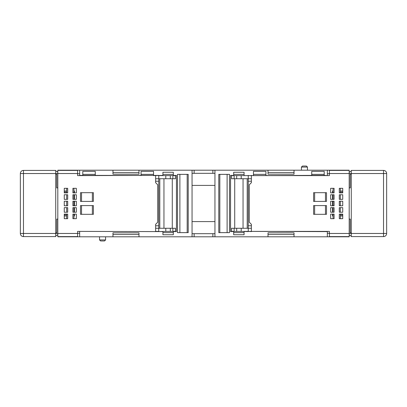 <?xml version="1.0" encoding="UTF-8"?>
<svg xmlns="http://www.w3.org/2000/svg" width="407" height="407" viewBox="0 0 407 407"><rect width="100%" height="100%" fill="white"/><g stroke="black" fill="none" stroke-linecap="round" stroke-linejoin="round"><path stroke-width="0.61" d="M311.726 174.364L324.211 174.364M244.083 175.61L311.726 175.402L311.726 171.357L324.211 171.357L324.211 175.402L327.335 175.61M79.665 170.202L57.814 170.202L57.814 236.798L192.053 236.798L192.053 170.202L138.98 170.202L138.98 174.155L112.968 174.155L112.968 170.202L79.665 170.202L79.665 175.402L95.274 175.402L95.274 171.357L82.789 171.357L82.789 175.402M268.02 236.798L268.02 232.845L294.032 232.845L294.032 236.798L214.947 236.798L214.947 170.202L212.866 170.202L212.866 173.321L214.947 173.321M212.866 170.202L194.134 170.202L194.134 173.321L212.866 173.321M192.053 170.202L194.134 170.202M192.053 173.321L194.134 173.321M95.274 175.402L153.551 175.402L153.551 171.357L141.061 171.357L141.061 175.61M153.551 175.61L162.917 175.402L162.917 172.247L173.321 172.247L173.321 175.402L176.445 175.402L176.445 185.394M162.917 231.39L162.917 234.753L173.321 234.753L173.321 231.598L176.445 231.598L176.445 175.402M162.917 231.598L79.665 231.39M79.665 236.798L79.665 231.598M112.968 236.798L112.968 232.845L138.98 232.845L138.98 236.798M188.212 232.636L188.212 174.364L177.483 174.364L177.483 232.636L188.212 232.636M138.98 172.482L112.968 172.482M294.032 236.798L349.186 236.798L349.186 170.202L327.335 170.202L327.335 175.402M214.947 185.394L192.053 185.394M138.98 170.202L112.968 170.202M311.726 175.402L324.211 175.402M230.555 185.394L230.555 175.402L233.679 175.402L233.679 172.247L244.083 172.247L244.083 175.402M155.632 181.232L158.755 181.232L158.755 178.734L155.632 178.734M57.814 170.406L77.584 170.406L77.584 175.61L158.755 175.402M158.755 181.232L158.755 228.266L155.632 228.266M155.632 175.402L155.632 182.687L157.713 184.768L157.713 222.232L155.632 224.313L155.632 231.39L158.755 231.39L158.755 228.266L165.786 228.266L165.786 231.39L158.755 231.598M268.02 170.202L268.02 174.155L294.032 174.155L294.032 170.202L214.947 170.202M294.032 172.482L268.02 172.482M74.461 192.887L74.461 191.01L73.942 191.01M66.656 191.01L64.265 191.01M342.735 191.01L340.344 191.01M333.058 191.01L332.539 191.01L332.539 192.887M253.449 174.364L265.939 174.364M265.939 175.61L265.939 171.357L253.449 171.357L253.449 175.61M141.061 174.364L153.551 174.364M162.917 174.364L173.321 174.364M82.789 174.364L95.274 174.364M233.679 174.364L244.083 174.364M179.889 174.364L179.889 232.636M329.416 173.738L327.335 173.738M301.424 170.202L301.424 167.079L302.462 166.036L306.42 166.036L307.458 167.079L307.458 170.202M301.424 167.079L307.458 167.079M214.947 233.679L192.053 233.679M74.461 214.774A2.081 2.081 0 0 1 73.942 214.921M66.656 214.947L64.265 214.947M64.265 192.053L66.656 192.053M73.942 192.079A2.081 2.081 0 0 1 74.461 192.226M56.771 187.892L57.814 187.892L56.771 187.892L56.771 174.364L55.734 174.364M350.229 219.108L349.186 219.108L350.229 219.108L350.229 232.636L351.266 232.636M350.229 187.892L349.186 187.892L350.229 187.892L350.229 174.364L351.266 174.364M333.058 192.079A2.081 2.081 0 0 0 332.539 192.226M342.735 192.053L340.344 192.053M340.344 214.947L342.735 214.947M332.539 214.774A2.081 2.081 0 0 0 333.058 214.921M236.676 175.61L231.598 175.61L231.598 178.734L241.214 178.734L241.214 175.61L236.676 175.61L236.676 178.734M241.214 175.61L329.416 175.61L329.416 170.406L349.186 170.406M248.245 231.598L241.214 231.39L241.214 228.266L251.368 228.266M234.117 228.266L231.598 228.266L231.598 231.39L236.676 231.39L236.676 228.266L234.117 228.266L234.117 231.39M241.214 228.266L236.676 228.266M243.045 178.734L243.045 228.266M234.717 178.734L234.717 228.266M251.368 181.232L248.245 181.232L248.245 178.734L251.368 178.734M248.245 175.402L248.245 178.734L241.214 178.734M349.186 236.594L329.416 236.594L329.416 231.39L251.368 231.39L251.368 224.313L249.288 222.232L249.288 184.768L251.368 182.687L251.368 175.402M313.599 192.679L313.599 201.419L326.5 201.419L326.5 192.679L313.599 192.679M342.735 207.662L339.301 207.662L339.301 212.24L342.735 212.24L342.735 207.662M339.301 205.789L342.735 205.789L342.735 201.211L339.301 201.211L339.301 205.789M339.301 214.113L339.301 218.691L342.735 218.691L342.735 214.113L339.301 214.113M334.096 201.211L330.662 201.211L330.662 205.789L334.096 205.789L334.096 201.211M342.735 194.76L339.301 194.76L339.301 199.338L342.735 199.338L342.735 194.76M334.096 194.76L330.662 194.76L330.662 199.338L334.096 199.338L334.096 194.76M342.735 188.309L339.301 188.309L339.301 192.887L342.735 192.887L342.735 188.309M330.662 212.24L334.096 212.24L334.096 207.662L330.662 207.662L330.662 212.24M330.662 192.887L334.096 192.887L334.096 188.309L330.662 188.309L330.662 192.887M313.599 205.581L313.599 214.321L326.5 214.321L326.5 205.581L313.599 205.581M334.096 214.113L330.662 214.113L330.662 218.691L334.096 218.691L334.096 214.113M340.344 205.789L340.344 201.211M333.058 218.691L333.058 214.113M340.344 212.24L340.344 207.662M340.344 192.887L340.344 188.309M314.636 205.581L314.636 214.321M325.463 214.321L325.463 205.581M333.058 192.887L333.058 188.309M340.344 218.691L340.344 214.113M340.344 199.338L340.344 194.76M333.058 212.24L333.058 207.662M333.058 205.789L333.058 201.211M333.058 199.338L333.058 194.76M77.584 173.738L79.665 173.738M165.786 175.61L170.324 175.61L170.324 178.734L165.786 178.734L165.786 175.61L158.755 175.61L158.755 178.734L165.786 178.734M172.883 175.61L172.883 178.734L175.402 178.734L175.402 175.61L170.324 175.61M93.401 214.321L93.401 205.581L80.5 205.581L80.5 214.321L93.401 214.321M64.265 199.338L67.699 199.338L67.699 194.76L64.265 194.76L64.265 199.338M67.699 201.211L64.265 201.211L64.265 205.789L67.699 205.789L67.699 201.211M67.699 192.887L67.699 188.309L64.265 188.309L64.265 192.887L67.699 192.887M72.904 205.789L76.338 205.789L76.338 201.211L72.904 201.211L72.904 205.789M64.265 212.24L67.699 212.24L67.699 207.662L64.265 207.662L64.265 212.24M72.904 212.24L76.338 212.24L76.338 207.662L72.904 207.662L72.904 212.24M64.265 218.691L67.699 218.691L67.699 214.113L64.265 214.113L64.265 218.691M76.338 194.76L72.904 194.76L72.904 199.338L76.338 199.338L76.338 194.76M76.338 214.113L72.904 214.113L72.904 218.691L76.338 218.691L76.338 214.113M93.401 201.419L93.401 192.679L80.5 192.679L80.5 201.419L93.401 201.419M72.904 192.887L76.338 192.887L76.338 188.309L72.904 188.309L72.904 192.887M155.632 231.598L77.584 231.39L77.584 236.594L57.814 236.594M66.656 201.211L66.656 205.789M73.942 188.309L73.942 192.887M66.656 194.76L66.656 199.338M66.656 214.113L66.656 218.691M92.364 201.419L92.364 192.679M81.537 192.679L81.537 201.419M73.942 214.113L73.942 218.691M66.656 188.309L66.656 192.887M66.656 207.662L66.656 212.24M73.942 194.76L73.942 199.338M73.942 201.211L73.942 205.789M73.942 207.662L73.942 212.24M77.584 173.53L55.734 173.53L55.734 236.594L23.474 236.594A3.124 3.124 0 0 1 20.35 233.47L20.35 173.53L55.734 173.53L55.734 170.406L23.474 170.406A3.124 3.124 0 0 0 20.35 173.53M55.734 235.984L57.814 234.783M172.883 178.734L170.324 178.734M327.335 170.202L294.032 170.202M81.537 205.581L81.537 214.321M92.364 214.321L92.364 205.581M342.735 215.99L340.344 215.99M333.058 215.99L332.539 215.99L332.539 214.113M332.539 194.76L332.539 199.338M332.539 201.211L332.539 205.789M332.539 207.662L332.539 212.24M218.788 174.364L229.517 174.364L229.517 232.636L218.788 232.636L218.788 174.364M214.947 236.798L212.866 236.798L212.866 233.679M192.053 236.798L212.866 236.798M99.542 236.798L99.542 239.921L105.576 239.921L105.576 236.798M105.576 239.921L104.538 240.964L100.58 240.964L99.542 239.921M192.053 221.606L214.947 221.606M244.083 231.39L327.335 231.598L327.335 236.798M327.335 233.262L329.416 233.262M230.555 175.402L230.555 231.598L233.679 231.598L233.679 234.753L244.083 234.753L244.083 231.598M268.02 234.518L294.032 234.518M194.134 236.798L194.134 233.679M77.584 233.262L79.665 233.262M74.461 194.76L74.461 199.338M74.461 201.211L74.461 205.789M74.461 207.662L74.461 212.24M74.461 214.113L74.461 215.99L73.942 215.99M64.265 215.99L66.656 215.99M158.755 225.768L155.632 225.768M112.968 234.518L138.98 234.518M227.111 174.364L227.111 232.636M241.214 231.39L236.676 231.39M233.679 232.636L244.083 232.636M248.245 181.232L248.245 225.768L251.368 225.768M251.368 231.598L248.245 231.39L248.245 225.768M173.321 232.636L162.917 232.636M56.771 219.108L57.814 219.108L56.771 219.108L56.771 232.636L55.734 232.636M329.416 173.53L351.266 173.53L351.266 170.406L383.526 170.406A3.124 3.124 0 0 1 386.65 173.53L386.65 233.47L383.526 233.47L383.526 236.594L351.266 236.594L351.266 173.53L383.526 173.53L383.526 170.406A3.124 3.124 0 0 1 386.65 173.53L383.526 173.53L383.526 233.47L329.416 233.47M351.266 171.016L349.186 172.217M351.266 236.126L349.186 234.925M383.526 236.594A3.124 3.124 0 0 0 386.65 233.47M314.636 192.679L314.636 201.419M325.463 201.419L325.463 192.679M172.283 228.266L172.283 178.734M163.955 228.266L163.955 178.734M165.786 228.266L175.402 228.266L175.402 231.39L170.324 231.39L170.324 228.266M165.786 231.39L170.324 231.39M55.734 170.874L57.814 172.075M77.584 233.47L23.474 233.47L23.474 170.406M159.793 178.734L159.793 228.266M187.174 174.364L187.174 232.636M234.117 175.61L234.117 178.734M219.826 232.636L219.826 174.364M247.207 228.266L247.207 178.734M172.883 231.39L172.883 228.266M20.35 233.47A3.124 3.124 0 0 0 23.474 236.594L23.474 233.47L20.35 233.47"/></g></svg>
